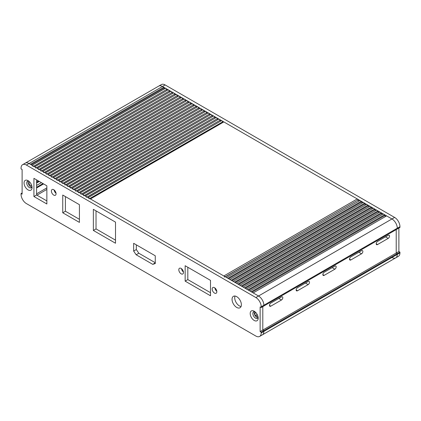 <?xml version="1.0" encoding="UTF-8"?>
<svg xmlns="http://www.w3.org/2000/svg" width="421" height="421" viewBox="0 0 421 421"><rect width="100%" height="100%" fill="white"/><g stroke="black" fill="none" stroke-linecap="round" stroke-linejoin="round"><path stroke-width="0.63" d="M357.255 198.944L223.84 121.922L90.426 198.944L223.84 275.971L357.255 198.944A0.942 0.547 -120 0 1 357.924 200.101L225.309 276.818M281.475 300.005A1.889 1.089 -60 0 0 282.712 298.342A1.889 1.089 -60 0 0 282.423 296.831A1.889 1.089 -60 0 0 281.475 296.926L270.803 303.088A1.889 1.089 -60 0 0 269.572 304.746A1.889 1.089 -60 0 0 269.861 306.262A1.889 1.089 -60 0 0 270.803 306.167L281.475 300.005L278.807 298.463M308.161 284.601L297.489 290.764A1.889 1.089 -60 0 1 296.542 290.853A1.889 1.089 -60 0 1 296.252 289.343A1.889 1.089 -60 0 1 297.489 287.68L308.161 281.517A1.889 1.089 -60 0 1 309.103 281.423A1.889 1.089 -60 0 1 309.393 282.938A1.889 1.089 -60 0 1 308.161 284.601L305.493 283.059M324.17 275.355A1.889 1.089 -60 0 1 323.228 275.45A1.889 1.089 -60 0 1 322.939 273.939A1.889 1.089 -60 0 1 324.17 272.276L334.842 266.114A1.889 1.089 -60 0 1 335.784 266.019A1.889 1.089 -60 0 1 336.074 267.53A1.889 1.089 -60 0 1 334.842 269.193L324.17 275.355L322.833 274.587M388.209 238.386L377.537 244.543A1.889 1.089 -60 0 1 376.595 244.638A1.889 1.089 -60 0 1 376.306 243.127A1.889 1.089 -60 0 1 377.537 241.465L388.209 235.302A1.889 1.089 -60 0 1 389.151 235.207A1.889 1.089 -60 0 1 389.441 236.723A1.889 1.089 -60 0 1 388.209 238.386L385.541 236.844M395.719 257.863L262.304 334.89A7.546 4.357 -120 0 0 263.867 331.432L263.867 330.664L262.799 330.048L396.214 253.021L396.214 229.603L396.214 253.021L397.282 253.637L396.214 253.021L398.882 251.479L399.95 252.095L399.95 252.863A7.546 4.357 60 0 1 398.387 256.321L395.719 257.863A7.546 4.357 -120 0 0 397.282 254.405L397.282 253.637L397.282 254.405A7.546 4.357 60 0 1 395.719 257.863A7.546 4.357 60 0 1 391.946 257.489M259.636 336.426L262.304 334.89A7.546 4.357 -120 0 0 263.867 331.432L263.867 330.664L262.799 330.048L262.799 306.63L262.799 330.048L260.131 331.585L260.131 306.935L261.199 307.551L261.199 306.783A7.546 4.357 -120 0 0 255.863 297.542L26.386 165.053A7.546 4.357 -120 0 0 22.613 164.679A7.546 4.357 -120 0 0 21.05 168.137L21.05 168.905L22.118 169.521L22.118 194.17L21.05 193.555L21.05 194.323A7.546 4.357 -120 0 0 26.386 203.569L255.863 336.053A7.546 4.357 -120 0 0 259.636 336.426A7.546 4.357 -120 0 0 261.199 332.974L261.199 332.201L260.131 331.585M361.528 253.789L350.851 259.952A1.889 1.089 -60 0 1 349.909 260.046A1.889 1.089 -60 0 1 349.619 258.531A1.889 1.089 -60 0 1 350.851 256.868L361.528 250.705A1.889 1.089 -60 0 1 362.47 250.616A1.889 1.089 -60 0 1 362.76 252.126A1.889 1.089 -60 0 1 361.528 253.789L358.86 252.247M224.509 277.129A0.942 0.547 -120 0 0 223.84 275.971M359.129 200.949L357.924 200.254M226.514 277.513L359.929 200.491L361.271 201.264L227.856 278.286L226.514 277.513M228.656 278.749L361.271 202.185L361.271 201.264M362.465 202.875L361.271 202.185M229.85 279.439L363.265 202.412L364.602 203.185L231.187 280.212L229.85 279.439M231.987 280.675L364.602 204.111L364.602 203.185M365.802 204.801L364.602 204.111M233.187 281.365L366.602 204.338L367.938 205.111L234.523 282.138L233.187 281.365M235.323 282.602L367.938 206.037L367.938 205.111M369.133 206.727L367.938 206.037M236.518 283.291L369.933 206.264L371.275 207.037L237.86 284.064L236.518 283.291M238.66 284.528L371.275 207.963L371.275 207.037M372.469 208.653L371.275 207.963M239.854 285.217L373.269 208.19L374.611 208.963L241.196 285.991L239.854 285.217M241.996 286.454L374.611 209.89L374.611 208.963M375.806 210.579L374.611 209.89M243.191 287.143L376.606 210.116L377.947 210.889L244.533 287.917L243.191 287.143M245.332 288.38L377.947 211.816L377.947 210.889M379.142 212.505L377.947 211.816M246.527 289.069L379.942 212.042L381.279 212.815L247.864 289.843L246.527 289.069M248.664 290.306L381.279 213.742L381.279 212.815M382.478 214.431L381.279 213.742M249.864 290.995L383.278 213.968L384.615 214.742L251.2 291.769L249.864 290.995M252 292.232L384.615 215.668L384.615 214.742M385.81 216.357L384.615 215.668M253.195 292.921L386.61 215.894L391.946 218.973A7.546 4.357 60 0 1 397.282 228.214A7.546 4.357 -120 0 0 391.946 218.973L394.614 217.431A7.546 4.357 60 0 1 399.95 226.677L399.95 227.445L397.282 228.987L397.282 228.214L397.282 228.987L263.867 306.014L263.867 305.241A7.546 4.357 -120 0 0 258.531 296L253.195 292.921M261.199 332.201L399.95 252.095M26.386 165.053L29.054 163.511L30.391 164.285L163.806 87.258L162.469 86.489A7.546 4.357 -120 0 0 158.696 86.11A7.546 4.357 60 0 1 162.469 86.489L391.946 218.973L258.531 296L29.054 163.511A7.546 4.357 -120 0 0 25.281 163.137A7.546 4.357 -120 0 1 29.054 163.511L165.137 84.947L394.614 217.431M31.191 164.748L163.806 88.184L163.806 87.258M164.727 88.715L163.806 88.184M33.859 166.284L166.474 89.568A0.942 0.547 -120 0 0 166.063 88.621A0.942 0.547 -120 0 0 165.332 88.368L32.112 165.279M33.059 166.595A0.942 0.547 -120 0 0 32.643 165.648A0.942 0.547 -120 0 0 31.917 165.39M167.395 90.257L166.474 89.72M36.527 167.826L169.142 91.11A0.942 0.547 -120 0 0 168.732 90.157A0.942 0.547 -120 0 0 168 89.905L34.78 166.821M35.727 168.137A0.942 0.547 -120 0 0 35.311 167.184A0.942 0.547 -120 0 0 34.585 166.932M170.068 91.794L169.142 91.262M39.195 169.368L171.81 92.646A0.942 0.547 -120 0 0 171.4 91.699A0.942 0.547 -120 0 0 170.668 91.446L37.453 168.363M38.395 169.674A0.942 0.547 -120 0 0 37.985 168.726A0.942 0.547 -120 0 0 37.253 168.474M172.736 93.336L171.81 92.804M41.863 170.91L174.478 94.188A0.942 0.547 -120 0 0 174.068 93.241A0.942 0.547 -120 0 0 173.341 92.988L40.121 169.9M41.063 171.215A0.942 0.547 -120 0 0 40.653 170.268A0.942 0.547 -120 0 0 39.921 170.016M175.404 94.878L174.478 94.341M44.531 172.447L177.146 95.73A0.942 0.547 -120 0 0 176.736 94.783A0.942 0.547 -120 0 0 176.01 94.53L42.789 171.442M43.731 172.757A0.942 0.547 -120 0 0 43.321 171.805A0.942 0.547 -120 0 0 42.589 171.552M178.072 96.42L177.146 95.883M47.199 173.989L179.814 97.272A0.942 0.547 -120 0 0 179.404 96.32A0.942 0.547 -120 0 0 178.678 96.067L45.457 172.984M46.399 174.299A0.942 0.547 -120 0 0 45.989 173.347A0.942 0.547 -120 0 0 45.263 173.094M180.741 97.956L179.814 97.425M49.867 175.531L182.482 98.809A0.942 0.547 -120 0 0 182.072 97.861A0.942 0.547 -120 0 0 181.346 97.609L48.126 174.52M49.068 175.836A0.942 0.547 -120 0 0 48.657 174.889A0.942 0.547 -120 0 0 47.931 174.636M183.409 99.498L182.482 98.967M52.536 177.073L185.151 100.351A0.942 0.547 -120 0 0 184.74 99.403A0.942 0.547 -120 0 0 184.014 99.151L50.794 176.062M51.736 177.378A0.942 0.547 -120 0 0 51.325 176.431A0.942 0.547 -120 0 0 50.599 176.178M186.077 101.04L185.151 100.503M55.204 178.609L187.819 101.893A0.942 0.547 -120 0 0 187.408 100.945A0.942 0.547 -120 0 0 186.682 100.687L53.462 177.604M54.404 178.92A0.942 0.547 -120 0 0 53.993 177.967A0.942 0.547 -120 0 0 53.267 177.715M188.745 102.582L187.819 102.045M57.872 180.151L190.487 103.434A0.942 0.547 -120 0 0 190.076 102.482A0.942 0.547 -120 0 0 189.35 102.229L56.13 179.146M57.072 180.462A0.942 0.547 -120 0 0 56.661 179.509A0.942 0.547 -120 0 0 55.935 179.257M191.413 104.119L190.487 103.587M60.54 181.693L193.155 104.971A0.942 0.547 -120 0 0 192.744 104.024A0.942 0.547 -120 0 0 192.018 103.771L58.798 180.683M59.74 181.998A0.942 0.547 -120 0 0 59.329 181.051A0.942 0.547 -120 0 0 58.603 180.798M194.081 105.66L193.155 105.129M63.208 183.23L195.823 106.513A0.942 0.547 -120 0 0 195.412 105.566A0.942 0.547 -120 0 0 194.686 105.313L61.466 182.225M62.408 183.54A0.942 0.547 -120 0 0 61.998 182.593A0.942 0.547 -120 0 0 61.271 182.34M196.749 107.202L195.823 106.666M65.876 184.772L198.491 108.055A0.942 0.547 -120 0 0 198.08 107.102A0.942 0.547 -120 0 0 197.354 106.85L64.134 183.766M65.076 185.082A0.942 0.547 -120 0 0 64.666 184.13A0.942 0.547 -120 0 0 63.939 183.877M199.417 108.744L198.491 108.208M68.544 186.314L201.159 109.597A0.942 0.547 -120 0 0 200.749 108.644A0.942 0.547 -120 0 0 200.022 108.392L66.802 185.308M67.744 186.624A0.942 0.547 -120 0 0 67.334 185.672A0.942 0.547 -120 0 0 66.607 185.419M202.085 110.281L201.159 109.749M71.212 187.855L203.827 111.133A0.942 0.547 -120 0 0 203.417 110.186A0.942 0.547 -120 0 0 202.69 109.934L69.47 186.845M70.412 188.161A0.942 0.547 -120 0 0 70.002 187.213A0.942 0.547 -120 0 0 69.276 186.961M204.753 111.823L203.827 111.291M73.88 189.392L206.495 112.675A0.942 0.547 -120 0 0 206.085 111.728A0.942 0.547 -120 0 0 205.359 111.476L72.138 188.387M73.08 189.703A0.942 0.547 -120 0 0 72.67 188.755A0.942 0.547 -120 0 0 71.944 188.503M207.421 113.365L206.495 112.828M76.548 190.934L209.163 114.217A0.942 0.547 -120 0 0 208.753 113.265A0.942 0.547 -120 0 0 208.027 113.012L74.806 189.929M75.748 191.245A0.942 0.547 -120 0 0 75.338 190.292A0.942 0.547 -120 0 0 74.612 190.039M210.09 114.907L209.163 114.37M79.222 192.476L211.837 115.759A0.942 0.547 -120 0 0 211.421 114.807A0.942 0.547 -120 0 0 210.695 114.554L77.475 191.471M78.417 192.781A0.942 0.547 -120 0 0 78.006 191.834A0.942 0.547 -120 0 0 77.28 191.581M212.758 116.443L211.837 115.912M81.89 194.018L214.505 117.296A0.942 0.547 -120 0 0 214.089 116.349A0.942 0.547 -120 0 0 213.363 116.096L80.143 193.007M81.085 194.323A0.942 0.547 -120 0 0 80.674 193.376A0.942 0.547 -120 0 0 79.948 193.123M215.426 117.985L214.505 117.454M84.558 195.555L217.173 118.838A0.942 0.547 -120 0 0 216.757 117.891A0.942 0.547 -120 0 0 216.031 117.638L82.811 194.549M83.753 195.865A0.942 0.547 -120 0 0 83.342 194.918A0.942 0.547 -120 0 0 82.616 194.665M218.094 119.527L217.173 118.99M87.226 197.096L219.841 120.38A0.942 0.547 -120 0 0 219.425 119.427A0.942 0.547 -120 0 0 218.699 119.175L85.479 196.091M86.426 197.407A0.942 0.547 -120 0 0 86.01 196.454A0.942 0.547 -120 0 0 85.284 196.202M220.762 121.064L219.841 120.532M89.894 198.638L222.509 121.922A0.942 0.547 -120 0 0 222.093 120.969A0.942 0.547 -120 0 0 221.367 120.716L88.147 197.633M89.094 198.944A0.942 0.547 -120 0 0 88.678 197.996A0.942 0.547 -120 0 0 87.952 197.744M223.041 122.379L222.509 122.074M257.941 316.382A2.358 1.363 60 0 1 255.863 315.255L254.552 314.498M31.828 185.914L31.722 185.85A2.358 1.363 60 0 1 29.507 184.351A2.358 1.363 60 0 1 29.454 181.751M255.863 315.255L257.184 314.492M36.59 187.971L43.6 183.924M36.59 183.04L39.327 181.462M93.362 209.342L115.507 222.13L115.507 243.238L93.362 230.45L93.362 209.342M254.195 320.455A5.662 3.268 -120 0 0 258.194 318.144A5.662 3.268 -120 0 0 254.195 311.214A5.662 3.268 -120 0 0 250.19 313.524A5.662 3.268 -120 0 0 254.195 320.455M254.931 311.714A3.773 2.179 -120 0 0 253.642 311.798A3.773 2.179 -120 0 0 253.063 314.819A3.773 2.179 -120 0 0 255.526 318.144A3.773 2.179 -120 0 0 257.415 318.334A3.773 2.179 -120 0 0 258.126 317.255M210.5 292.684L187.819 279.591L187.819 267.267M261.199 307.551L263.867 306.014L263.867 305.241A7.546 4.357 -120 0 0 258.531 296L255.863 297.542M79.422 219.32L65.413 211.231L65.413 196.596M214.863 287.922A3.3 1.905 -120 0 0 216.804 291.29M181.509 268.666A3.3 1.905 -120 0 0 183.451 272.034M235.029 296.042A6.604 3.815 -120 0 0 236.081 302.41A6.604 3.815 -120 0 0 241.07 306.504M36.59 179.883L36.59 194.981L46.863 200.912M54.093 189.945A3.3 1.905 -120 0 0 56.04 193.313M136.32 244.854L136.32 249.542L138.83 253.237L155.265 262.725M115.507 240.154L96.03 228.908L96.03 210.884M28.291 181.062A3.773 2.179 -120 0 0 30.722 186.813A3.773 2.179 -120 0 0 31.822 187.177M254.431 311.624A3.773 2.179 -120 0 0 256.863 317.376A3.773 2.179 -120 0 0 257.957 317.734M28.054 189.897A5.662 3.268 -120 0 0 32.059 187.587A5.662 3.268 -120 0 0 28.054 180.651A5.662 3.268 -120 0 0 24.05 182.961A5.662 3.268 -120 0 0 28.054 189.897M28.791 181.156A3.773 2.179 -120 0 0 27.502 181.235A3.773 2.179 -120 0 0 26.923 184.261A3.773 2.179 -120 0 0 29.391 187.587A3.773 2.179 -120 0 0 31.275 187.771A3.773 2.179 -120 0 0 31.991 186.698M96.03 228.908L93.362 230.45M155.265 263.562L155.265 255.789L133.652 243.312L133.652 251.084L136.162 254.773L152.755 264.356L155.265 263.562M155.265 262.904L152.755 264.356M56.067 193.744A3.3 1.905 -120 0 0 54.625 190.424A3.3 1.905 -120 0 0 52.083 189.539A3.3 1.905 -120 0 0 52.083 193.35A3.3 1.905 -120 0 0 55.383 195.255A3.3 1.905 -120 0 0 56.067 193.744M185.151 281.133L185.151 265.725L210.5 280.36L210.5 295.768L185.151 281.133L187.819 279.591M136.32 249.542L133.652 251.084M33.922 178.341L33.922 196.518L46.863 203.99L46.863 185.814L33.922 178.341M36.59 194.981L33.922 196.518M138.83 253.237L136.162 254.773M241.38 304.741A6.604 3.815 -120 0 0 238.502 298.094A6.604 3.815 -120 0 0 233.413 296.326A6.604 3.815 -120 0 0 233.413 303.951A6.604 3.815 -120 0 0 240.012 307.762A6.604 3.815 -120 0 0 241.38 304.741M79.422 222.399L62.745 212.773L62.745 195.055L79.422 204.685L79.422 222.399M65.413 211.231L62.745 212.773M183.482 272.466A3.3 1.905 -120 0 0 182.04 269.145A3.3 1.905 -120 0 0 179.493 268.261A3.3 1.905 -120 0 0 179.493 272.071A3.3 1.905 -120 0 0 182.798 273.976A3.3 1.905 -120 0 0 183.482 272.466M216.836 291.721A3.3 1.905 -120 0 0 215.394 288.401A3.3 1.905 -120 0 0 212.847 287.517A3.3 1.905 -120 0 0 212.847 291.327A3.3 1.905 -120 0 0 216.152 293.237A3.3 1.905 -120 0 0 216.836 291.721M22.118 192.939L21.05 193.555M22.613 164.679L161.364 84.574A7.546 4.357 60 0 1 165.137 84.947M398.882 228.061L398.882 251.479M270.803 306.167L269.472 305.399M36.59 181.809L38.264 180.846M225.177 276.744L357.924 200.101M261.199 306.783L399.95 226.677M261.199 332.974L399.95 252.863M33.722 166.211L166.474 89.568M36.39 167.747L169.142 91.11M39.064 169.289L171.81 92.646M41.732 170.831L174.478 94.188M44.4 172.373L177.146 95.73M47.068 173.91L179.814 97.272M49.736 175.452L182.482 98.809M52.404 176.994L185.151 100.351M55.072 178.536L187.819 101.893M57.74 180.072L190.487 103.434M60.408 181.614L193.155 104.971M63.076 183.156L195.823 106.513M65.744 184.698L198.491 108.055M68.412 186.235L201.159 109.597M71.081 187.777L203.827 111.133M73.749 189.318L206.495 112.675M76.417 190.86L209.163 114.217M79.085 192.397L211.837 115.759M81.753 193.939L214.505 117.296M84.421 195.481L217.173 118.838M87.089 197.017L219.841 120.38M89.757 198.559L222.509 121.922M350.851 259.952L349.519 259.183M334.842 269.193L332.174 267.656M377.537 244.543L376.2 243.775M254.316 313.75L256.015 312.771M36.927 195.17L46.863 189.434M36.59 193.823L46.863 187.892M36.59 187.271L42.995 183.577M36.59 185.435L41.4 182.656M297.489 290.764L296.152 289.99M39.011 181.277L36.59 182.672M255.831 312.561L254.258 313.466M43.126 183.651L36.59 187.424"/></g></svg>
